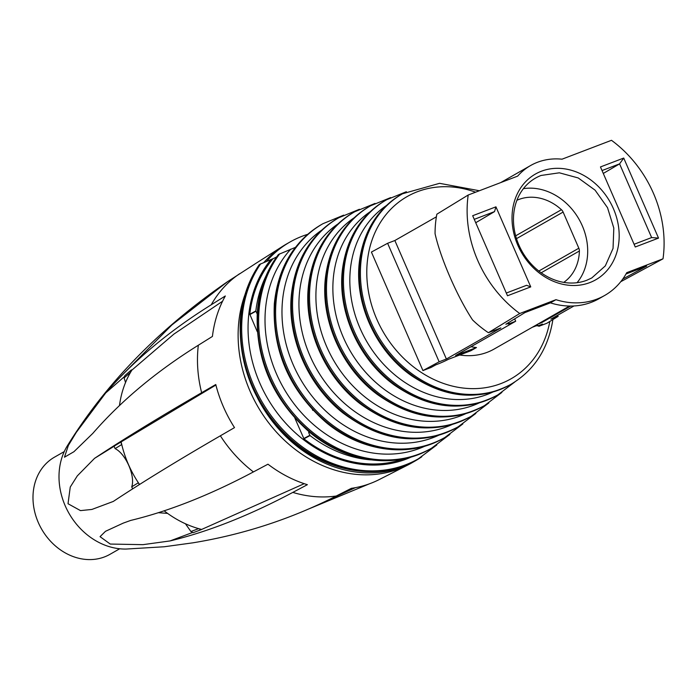 <?xml version="1.0" encoding="UTF-8"?>
<svg xmlns="http://www.w3.org/2000/svg" width="699" height="699" viewBox="0 0 699 699"><rect width="100%" height="100%" fill="white"/><g stroke="black" fill="none" stroke-linecap="round" stroke-linejoin="round"><path stroke-width="1.05" d="M119.704 548.767L109.953 554.333A55.937 46.859 -119.7 0 1 80.7 558.693A55.937 46.859 -119.7 0 1 34.95 512.795A55.937 46.859 -119.7 0 1 54.505 457.155L64.256 451.598M120.63 376.621L171.91 324.93L227.542 281.671C159.25 328.766 105.846 383.48 67.349 445.822A65.287 54.688 60.3 0 0 83.924 532.018A65.287 54.688 60.3 0 0 126.248 549.047L164.256 546.758L192.898 542.826C243.348 534.552 291.125 518.955 336.228 496.019L351.352 488.339A124.562 104.343 60.3 0 0 379.234 479.566L407.884 464.992A126.1 105.636 60.3 0 0 411.624 462.974L414.97 461.069A126.1 105.636 60.3 0 0 421.794 456.753M113.282 501.445C142.474 482.127 178.175 460.239 220.368 435.8L234.506 427.613A124.562 104.343 60.3 0 1 215.773 384.52L201.635 392.707C159.433 417.154 123.74 439.033 94.548 458.352L77.309 475.888L70.258 487.037L68.021 503.734L80.499 510.611L91.892 509.44L113.282 501.445M92.801 433.389C121.076 400.868 156.253 371.484 198.324 345.236L212.417 336.437A124.562 104.343 60.3 0 1 225.323 295.974L211.238 304.773C169.158 331.02 133.99 360.404 105.715 392.934L76.261 432.41L68.362 445.446L64.465 457.207L73.928 451.72L92.801 433.389M227.542 281.671L254.052 264.563A124.562 104.343 60.3 0 1 255.878 263.366L282.999 246.118A126.1 105.636 60.3 0 0 264.1 262.221M170.067 540.93C208.451 531.651 249.368 515.478 292.82 492.402L307.377 484.687A124.562 104.343 60.3 0 1 267.97 464.197L253.414 471.921C209.953 494.997 169.036 511.17 130.652 520.44L123.225 523.123L105.505 531.301L100.053 536.666L110.25 544.058L142.98 544.661L170.067 540.93L192.706 532.437M307.272 509.562L369.264 483.883M245.078 294.384A126.1 105.636 60.3 0 0 250.093 391.265A126.1 105.636 60.3 0 0 286.258 441.943A126.1 105.636 60.3 0 0 407.884 464.992M307.752 234.305A126.1 105.636 60.3 0 0 289.98 242.02L286.634 243.925A126.1 105.636 60.3 0 0 282.999 246.118M124.588 376.481L105.715 392.934M119.485 405.542A102.237 85.645 -119.7 0 1 130.765 371.947A102.237 85.645 -119.7 0 1 131.866 370.129L131.421 369.893L124.859 375.616L124.134 377.906L125.532 382.519M131.866 370.129L173.885 334.113L222.579 301.234M114.086 446.268L94.548 458.352M139.529 484.486A102.237 85.645 -119.7 0 1 138.507 482.965A102.237 85.645 -119.7 0 1 121.67 444.241A102.237 85.645 -119.7 0 1 121.137 441.899L114.051 446.189L115.108 448.627C125.829 453.8 135.527 476.124 131.727 486.836L132.618 488.881M121.137 441.899L215.895 385.027M201.076 529.3A102.237 85.645 -119.7 0 1 198.935 528.724L200.928 529.755L304.231 483.682M200.936 529.763L193.151 532.673L190.923 531.52L185.436 523.761M257.739 398.404A126.1 105.636 60.3 0 0 414.97 461.069M289.98 242.02A126.1 105.636 60.3 0 0 266.73 261.129M130.765 371.947L131.421 369.902M130.556 372.296L124.134 377.906M121.67 444.241L120.726 442.065M121.74 444.529L115.108 448.627M138.507 482.965L139.25 484.669M138.358 482.738L131.727 486.836M198.935 528.724A102.237 85.645 -119.7 0 1 164.16 510.82M158.393 512.699L167.603 513.398M198.621 528.636L190.923 531.52M265.9 276.192A121.678 101.932 60.3 0 0 257.389 301.356A121.678 101.932 60.3 0 0 255.843 310.933L257.188 313.982M276.682 256.865L272.898 258.84A122.622 102.727 -119.7 0 0 249.796 314.253L255.843 310.933M257.319 331.772L249.796 314.253M309.561 432.174L308.626 432.532L310.041 435.573A121.678 101.932 60.3 0 0 318.281 441.41A121.678 101.932 60.3 0 0 358.779 458.195A121.678 101.932 60.3 0 0 370.706 459.855M308.626 432.532L309.456 432.087M404.039 458.762A122.622 102.727 -119.7 0 1 303.96 438.823L294.856 418.089M259.574 264.44L259.259 264.659C247.909 281.295 241.557 300.5 240.203 322.274C238.997 368.862 256.175 408.373 291.736 440.807C328.722 473.293 380.448 481.139 417.277 459.426A128.441 107.594 -119.7 0 1 292.278 440.379A128.441 107.594 -119.7 0 1 240.753 321.872A128.441 107.594 -119.7 0 1 259.574 264.44L273.204 258.604M278.621 254.41L278.333 254.611C265.961 271.16 258.927 290.618 257.258 313.012C255.589 359.775 272.767 399.286 308.792 431.536C344.904 462.537 394.856 469.772 430.532 448.767A125.75 105.339 -119.7 0 1 309.325 431.117A125.75 105.339 -119.7 0 1 257.8 312.61A125.75 105.339 -119.7 0 1 278.621 254.41L295.415 247.367M303.96 438.823L310.041 435.573M312.733 410.339L312.427 409.64M573.966 305.961L550.899 319.12L558.143 316.359L546.845 323.27L538.798 326.337L538.475 325.585M387.613 243.287L439.138 361.794L422.93 370.575L371.405 252.068L387.613 243.287L394.856 240.517L436.386 216.821M422.93 370.575L430.977 367.508L435.931 364.799A9.419 0.664 156.5 0 0 437.12 364.354A9.419 0.664 156.5 0 0 448.374 359.321L470.881 350.732L476.465 347.543L455.634 355.494L515.687 321.234L514.656 318.866M569.493 306.048L494.141 349.046A70.66 59.197 -119.7 0 1 459.689 354.996M538.798 326.337L542.494 324.118A9.419 0.664 156.5 0 1 541.175 324.633A9.419 0.664 156.5 0 1 536.998 325.839A9.419 0.664 156.5 0 1 537.741 325.201L532.254 327.298M626.007 273.991L646.654 266.109A21128.358 1486.074 156.5 0 1 622.748 279.058M570.734 306.057L541.655 322.65L537.837 324.109M620.747 281.706L663.01 258.813A111.875 93.727 60.3 0 0 664.05 246.537A111.875 93.727 -119.7 0 0 611.485 140.307L562.022 159.189A70.66 59.197 -119.7 0 0 530.585 165.541L500.641 182.622M515.687 321.234L508.287 324.056A9.419 0.664 156.5 0 0 509.029 323.419A9.419 0.664 156.5 0 0 505.866 324.249A21128.358 1486.074 156.5 0 1 524.914 312.593L550.393 302.859A78.9 66.099 -119.7 0 0 599.122 298.63L604.714 295.441A78.9 66.099 -119.7 0 0 626.758 272.654L663.01 258.813M558.143 316.359L557.671 315.258M439.138 361.794L446.381 359.024L500.851 327.945L488.383 332.707A104.824 87.812 -119.7 0 1 472.559 319.941C457.085 296.359 440.501 258.211 435.066 233.702A104.824 87.812 -119.7 0 1 435.11 230.355A104.824 87.812 -119.7 0 1 436.849 214.2L468.199 195.012L517.662 176.122A70.66 59.197 -119.7 0 1 530.585 165.541M488.383 332.707L519.724 313.519L555.976 299.679L550.393 302.859M541.402 322.073L541.655 322.65M600.458 166.939L635.269 246.983L658.528 238.106L623.726 158.053L600.458 166.939M519.724 313.519A111.875 93.727 -119.7 0 1 467.159 207.288A111.875 93.727 -119.7 0 1 468.199 195.012M604.714 295.441A78.9 66.099 -119.7 0 1 555.976 299.679M589.816 282.597A60.874 50.992 -119.7 0 1 517.802 245.166A60.874 50.992 -119.7 0 1 541.393 171.229A60.874 50.992 -119.7 0 1 613.407 208.66A60.874 50.992 -119.7 0 1 589.816 282.597M472.681 215.72L495.941 206.834L530.751 286.887L507.491 295.764L472.681 215.72M446.381 359.024L394.856 240.517M495.941 206.834L494.534 211.605L475.731 222.728M530.751 286.887L526.574 285.306L506.303 293.047M471.012 346.721A70.66 59.197 60.3 0 0 476.465 347.543M602.04 170.556L619.585 163.863L603.289 173.448M623.726 158.053L619.585 163.863L651.634 237.564L634.08 244.266M651.634 237.564L658.528 238.106M586.706 280.299L591.756 277.966L605.325 265.882L613.04 248.433L613.809 228.075L607.527 207.69L595.076 190.154L578.23 177.957L559.349 172.81L541.122 175.449A57.309 48.004 -119.7 0 0 534.953 178.428A57.309 48.004 -119.7 0 0 520.641 248.748A57.309 48.004 -119.7 0 0 586.706 280.299M474.254 219.346L494.534 211.605M523.411 188.66A56.82 47.602 -119.7 0 1 579.017 219.259A56.82 47.602 -119.7 0 1 577.068 282.702M563.752 282.379A47.401 39.712 60.3 0 0 579.392 250.993A5.889 4.937 60.3 0 0 578.833 248.215L563.114 212.059A5.889 4.937 60.3 0 0 561.437 209.709A47.401 39.712 60.3 0 0 516.911 200.281M220.368 435.8A123.74 103.662 60.3 0 0 244.72 464.66A123.74 103.662 60.3 0 0 253.414 471.921M198.324 345.236A123.74 103.662 60.3 0 0 201.635 392.707M239.591 273.763A123.74 103.662 60.3 0 0 211.238 304.773M292.82 492.402A123.74 103.662 60.3 0 0 336.228 496.019M249.849 314.585L255.895 311.265M303.75 438.553L309.832 435.302M411.676 456.831A123.732 103.653 -119.7 0 1 299.941 436.823A123.732 103.653 -119.7 0 1 248.416 318.316A123.732 103.653 -119.7 0 1 270.976 259.46M425.202 446.032A121.041 101.399 -119.7 0 1 317.023 427.543A121.041 101.399 -119.7 0 1 265.498 309.037A121.041 101.399 -119.7 0 1 290.793 249.132M449.859 434.42L431.65 448.129A125.75 105.339 -119.7 0 1 310.443 430.479A125.75 105.339 -119.7 0 1 258.918 311.972A125.75 105.339 -119.7 0 1 279.74 253.772M436.858 444.913L418.395 458.789A128.441 107.594 -119.7 0 1 293.397 439.741A128.441 107.594 -119.7 0 1 241.863 321.234A128.441 107.594 -119.7 0 1 260.692 263.803M443.795 438.098A123.059 103.085 -119.7 0 1 326.398 421.847A123.059 103.085 -119.7 0 1 274.873 303.34A123.059 103.085 -119.7 0 1 321.82 224.335C293.825 241.286 278.001 267.752 274.331 303.733C272.182 350.688 289.36 390.191 325.865 422.257C361.103 451.781 409.273 458.413 443.795 438.098L444.913 437.46A123.059 103.085 -119.7 0 1 327.516 421.209A123.059 103.085 -119.7 0 1 275.983 302.702A123.059 103.085 -119.7 0 1 322.938 223.697L321.82 224.335M438.727 435.241A118.349 99.144 -119.7 0 1 334.131 418.255A118.349 99.144 -119.7 0 1 282.606 299.749A118.349 99.144 -119.7 0 1 321.706 230.154M343.489 412.559A120.368 100.831 -119.7 0 1 291.964 294.061A120.368 100.831 -119.7 0 1 337.748 218.35C310.819 234.611 295.38 259.976 291.422 294.445C286.852 337.233 307.857 385.472 342.964 412.978C381.488 441.619 419.514 446.434 457.05 427.43A120.368 100.831 -119.7 0 1 343.489 412.559M475.87 413.415L458.168 426.792A120.368 100.831 -119.7 0 1 344.607 411.929A120.368 100.831 -119.7 0 1 293.073 293.423A120.368 100.831 -119.7 0 1 338.866 217.712L337.748 218.35M452.253 424.442A115.658 96.881 -119.7 0 1 351.265 408.959A115.658 96.881 -119.7 0 1 299.74 290.452A115.658 96.881 -119.7 0 1 337.879 223.995M470.313 416.77A117.677 98.576 -119.7 0 1 360.597 403.271A117.677 98.576 -119.7 0 1 309.072 284.773A117.677 98.576 -119.7 0 1 353.677 212.356C327.814 227.935 312.768 252.199 308.539 285.157C303.322 327.918 324.537 376.63 360.081 403.69C397.443 430.767 434.184 435.136 470.313 416.77L471.432 416.132A117.677 98.576 -119.7 0 1 361.715 402.633A117.677 98.576 -119.7 0 1 310.19 284.135A117.677 98.576 -119.7 0 1 354.795 211.718L353.677 212.356M465.779 413.642A112.958 94.627 -119.7 0 1 368.425 399.653A112.958 94.627 -119.7 0 1 316.9 281.147A112.958 94.627 -119.7 0 1 354.052 217.843M483.568 406.102A114.986 96.322 -119.7 0 1 377.74 393.974A114.986 96.322 -119.7 0 1 326.215 275.467A114.986 96.322 -119.7 0 1 369.605 206.371C344.808 221.268 330.173 244.423 325.682 275.852C319.784 318.578 341.217 367.805 377.224 394.385C413.415 419.916 448.863 423.821 483.568 406.102L484.687 405.464A114.986 96.322 -119.7 0 1 378.858 393.336A114.986 96.322 -119.7 0 1 327.324 274.829A114.986 96.322 -119.7 0 1 370.715 205.733L369.605 206.371M479.304 402.851A110.267 92.373 -119.7 0 1 385.612 390.339A110.267 92.373 -119.7 0 1 334.087 271.832A110.267 92.373 -119.7 0 1 370.234 211.692M496.832 395.442A112.286 94.068 -119.7 0 1 394.909 384.668A112.286 94.068 -119.7 0 1 343.375 266.162A112.286 94.068 -119.7 0 1 385.525 200.377C361.811 214.593 347.586 236.646 342.859 266.537C336.219 309.22 357.905 359.015 394.393 385.07C429.396 409.055 463.533 412.515 496.832 395.442L497.95 394.804A112.286 94.068 -119.7 0 1 396.018 384.031A112.286 94.068 -119.7 0 1 344.493 265.524A112.286 94.068 -119.7 0 1 386.643 199.739L385.525 200.377M492.83 392.052A107.576 90.119 -119.7 0 1 402.834 381.007A107.576 90.119 -119.7 0 1 351.309 262.501A107.576 90.119 -119.7 0 1 386.407 205.55M412.104 375.346A109.594 91.814 -119.7 0 1 360.57 256.839A109.594 91.814 -119.7 0 1 401.453 194.392C378.814 207.918 365.018 228.861 360.064 257.215C352.637 299.845 374.585 350.243 411.597 375.747C445.385 398.185 478.212 401.2 510.087 384.773A109.594 91.814 -119.7 0 1 412.104 375.346M552.865 319.583L552.603 321.313C547.64 349.666 533.844 370.61 511.205 384.135A109.594 91.814 -119.7 0 1 413.223 374.708A109.594 91.814 -119.7 0 1 361.689 256.201A109.594 91.814 -119.7 0 1 402.572 193.754L401.453 194.392M549.816 321.453A104.885 87.864 -119.7 0 1 549.676 322.187A104.885 87.864 -119.7 0 1 420.099 371.658A104.885 87.864 -119.7 0 1 368.565 253.152A104.885 87.864 -119.7 0 1 475.591 192.19M563.114 212.059L516.5 238.656M561.437 209.709L515.67 235.825M578.833 248.215L538.833 271.037M579.392 250.993L541.183 272.793M324.581 501.742L355.398 487.666M431.65 448.129L430.532 448.767M418.395 458.789L417.277 459.426M462.86 423.917L444.913 437.46M343.733 215.135L322.938 223.697M458.168 426.792L457.05 427.43M359.391 209.281L338.866 217.712M488.872 402.912L471.432 416.132M375.048 203.435L354.795 211.718M501.873 392.41L484.687 405.464M390.706 197.581L370.715 205.733M514.875 381.907L497.95 394.804M406.364 191.727L386.643 199.739M511.205 384.135L510.087 384.773M479.374 190.748L439.566 183.321L402.572 193.754M508.645 322.545L509.029 323.419"/></g></svg>
